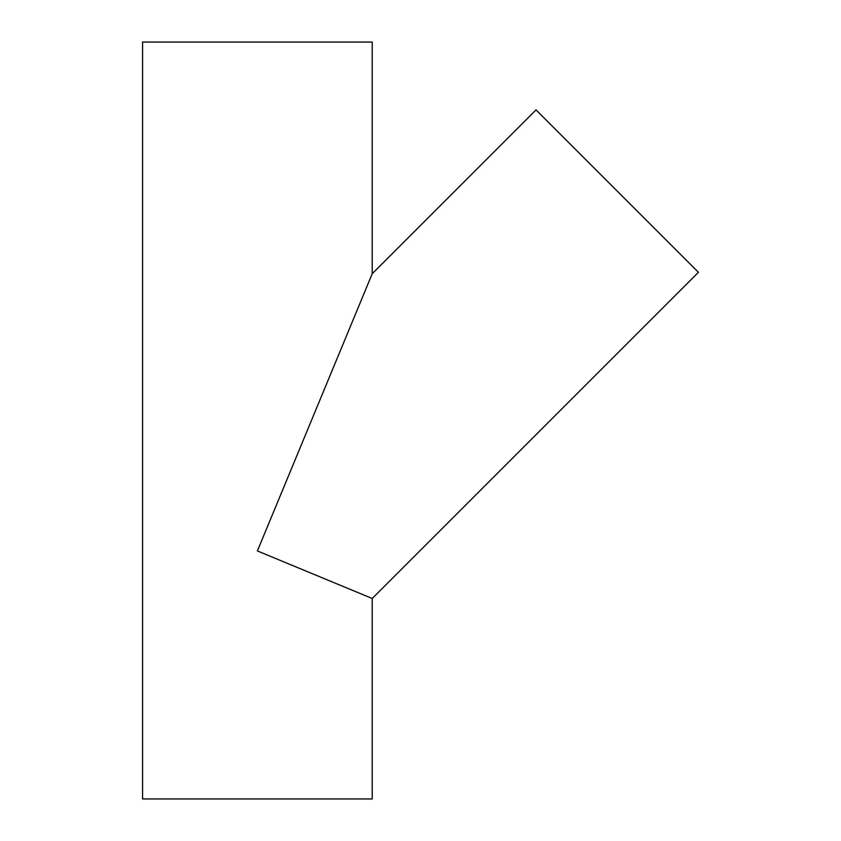 <?xml version="1.0" encoding="UTF-8"?>
<svg xmlns="http://www.w3.org/2000/svg" width="841" height="841" viewBox="0 0 841 841"><rect width="100%" height="100%" fill="white"/><g stroke="black" fill="none" stroke-linecap="round" stroke-linejoin="round"><path stroke-width="1.26" d="M372.216 598.498L257.399 550.939L372.216 273.735L536.043 109.908L698.429 272.295L372.216 598.498L372.216 798.95L142.571 798.95L142.571 42.05L372.216 42.05L372.216 273.735"/></g></svg>
